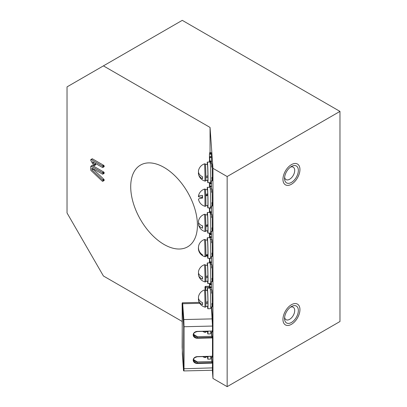 <?xml version="1.0" encoding="UTF-8"?>
<svg xmlns="http://www.w3.org/2000/svg" width="407" height="407" viewBox="0 0 407 407"><rect width="100%" height="100%" fill="white"/><g stroke="black" fill="none" stroke-linecap="round" stroke-linejoin="round"><path stroke-width="0.61" d="M210.053 152.671L210.053 127.437L212.963 168.34L212.963 378.454L212.378 370.258L212.479 363.527L212.805 363.319L212.805 367.882L212.805 363.339M211.94 278.291A8.578 0.29 -91.4 0 0 212.251 281.715A8.578 0.29 -91.4 0 0 212.383 275.732A8.578 0.29 -91.4 0 0 212.047 266.137A8.578 0.29 -91.4 0 0 211.844 264.565A8.578 0.29 -91.4 0 0 211.696 267.999M212.093 356.39A8.578 0.29 -91.4 0 0 212.251 357.356A8.578 0.29 -91.4 0 0 212.362 356.303M212.093 331.176A8.578 0.29 -91.4 0 0 212.251 332.143A8.578 0.29 -91.4 0 0 212.362 331.089M211.94 303.505A8.578 0.29 -91.4 0 0 212.251 306.929A8.578 0.29 -91.4 0 0 212.383 300.946A8.578 0.29 -91.4 0 0 212.047 291.351A8.578 0.29 -91.4 0 0 211.844 289.779A8.578 0.29 -91.4 0 0 211.696 293.213M211.94 253.078A8.578 0.29 -91.4 0 0 212.251 256.502A8.578 0.29 -91.4 0 0 212.383 250.519A8.578 0.29 -91.4 0 0 212.047 240.924A8.578 0.29 -91.4 0 0 211.844 239.352A8.578 0.29 -91.4 0 0 211.696 242.786M211.94 227.864A8.578 0.29 -91.4 0 0 212.251 231.288A8.578 0.29 -91.4 0 0 212.383 225.305A8.578 0.29 -91.4 0 0 212.047 215.705A8.578 0.29 -91.4 0 0 211.844 214.138A8.578 0.29 -91.4 0 0 211.696 217.572M211.94 202.65A8.578 0.29 -91.4 0 0 212.251 206.074A8.578 0.29 -91.4 0 0 212.383 200.091A8.578 0.29 -91.4 0 0 212.047 190.491A8.578 0.29 -91.4 0 0 211.844 188.924A8.578 0.29 -91.4 0 0 211.696 192.358M211.94 177.437A8.578 0.29 -91.4 0 0 212.251 180.861A8.578 0.29 -91.4 0 0 212.383 174.878A8.578 0.29 -91.4 0 0 212.047 165.278A8.578 0.29 -91.4 0 0 211.844 163.706A8.578 0.29 -91.4 0 0 211.696 167.145M211.477 183.862L209.763 183.928L211.477 183.888L211.314 180.881M211.477 234.569L209.763 234.636L211.477 234.595L211.294 231.308M211.477 284.722L209.763 284.763L211.477 284.742L211.314 281.736M211.472 161.177L211.457 156.675L209.742 156.72L209.732 159.824L209.391 154.37L209.763 161.223L209.737 156.726L211.457 156.675M211.477 161.182L209.763 161.218L211.477 161.182M211.162 152.645L209.478 152.879M211.34 156.675L211.192 152.839M211.472 211.884L211.457 207.377L210.663 207.402L211.457 207.377M209.61 207.85L209.763 211.93L211.477 211.889L209.763 211.925L209.763 207.85M211.34 207.382L211.299 206.095M211.34 257.529L211.309 256.522M211.457 257.534L210.684 257.606M211.472 262.032L211.462 257.585M209.62 258.277L209.763 262.077L211.477 262.037L209.763 262.072L209.768 258.277M211.477 186.823L209.758 186.889L211.472 186.849L211.314 183.893M211.437 188.929L211.35 186.854M211.472 213.085L210.226 213.11L211.472 213.085L211.442 211.889M211.396 214.148L211.35 213.085M211.477 237.53L209.753 237.576L211.472 237.556L211.314 234.595M211.426 239.362L211.35 237.556M211.472 263.232L210.19 263.263L211.472 263.232L211.442 262.037M211.406 264.575L211.35 263.237M211.477 287.683L209.758 287.744L211.472 287.703L211.314 284.747M211.437 289.789L211.35 287.708M211.472 162.378L210.19 162.408L211.472 162.378L211.442 161.182M211.406 163.721L211.35 162.378M182.143 321.444L103.419 275.992L67.028 212.958L67.028 86.884L103.419 65.873L210.053 127.437M90.903 166.188L92.165 165.466L90.903 166.188A0.636 0.366 -120 0 0 90.802 166.331A1.409 0.814 -120 0 0 90.751 166.656L90.751 169.704A1.257 0.728 -120 0 0 90.781 169.978A0.748 0.432 -120 0 0 90.847 170.197A0.692 0.397 -120 0 0 90.97 170.421A0.962 0.555 -120 0 0 91.158 170.64L102.361 181.237A0.926 0.534 -120 0 0 102.635 181.329A0.758 0.438 -120 0 0 102.793 181.293A0.758 0.438 -120 0 0 102.839 181.257A0.977 0.565 -120 0 0 102.946 181.09A1.007 0.58 -120 0 0 102.981 180.845A1.073 0.621 -120 0 0 102.956 180.606A0.733 0.422 -120 0 0 102.89 180.393A0.728 0.422 -120 0 0 102.757 180.164A1.155 0.666 -120 0 0 102.549 179.914L91.941 169.851L91.941 168.06L102.472 174.13A0.875 0.504 -120 0 0 102.691 174.176A0.743 0.427 -120 0 0 102.808 174.14A0.743 0.427 -120 0 0 102.854 174.11A3.816 2.203 -120 0 0 102.961 173.835A0.555 0.321 -120 0 0 102.981 173.713A1.114 0.641 -120 0 0 102.94 173.402A0.799 0.463 -120 0 0 102.839 173.133A0.885 0.514 -120 0 0 102.62 172.838A0.977 0.565 -120 0 0 102.366 172.629L91.336 166.265A1.206 0.697 -120 0 0 91.107 166.168A0.641 0.371 -120 0 0 90.954 166.168M103.973 173.463A0.743 0.427 -120 0 0 104.019 173.443A0.743 0.427 -120 0 0 104.065 173.407A3.816 2.203 -120 0 0 104.177 173.138A0.555 0.321 -120 0 0 104.192 173.011A1.114 0.641 -120 0 0 104.156 172.705A0.799 0.463 -120 0 0 104.055 172.431L104.044 172.42A0.885 0.514 -120 0 0 103.836 172.136A0.977 0.565 -120 0 0 103.576 171.932L92.552 165.563A1.206 0.697 -120 0 0 92.318 165.466A0.641 0.371 -120 0 0 92.165 165.466M93.152 168.757L93.152 169.154L103.76 179.212L102.549 179.914M103.953 180.616A0.758 0.438 -120 0 0 104.004 180.591A0.758 0.438 -120 0 0 104.05 180.555A0.977 0.565 -120 0 0 104.156 180.387A1.007 0.58 -120 0 0 104.192 180.148A1.073 0.621 -120 0 0 104.167 179.904A0.733 0.422 -120 0 0 104.1 179.696A0.728 0.422 -120 0 0 103.973 179.462A1.155 0.666 -120 0 0 103.76 179.212M95.508 164.921L94.297 165.624L95.508 164.921A0.931 0.534 -120 0 0 95.65 164.759A0.921 0.529 -120 0 0 95.701 164.499A0.824 0.478 -120 0 0 95.655 164.214A0.941 0.544 -120 0 0 95.523 163.899L94.307 164.601L92.531 161.742L102.371 167.419A1.175 0.677 -120 0 0 102.467 167.47A0.936 0.539 -120 0 0 102.549 167.501A0.804 0.463 -120 0 0 102.722 167.511A0.824 0.473 -120 0 0 102.818 167.481A0.824 0.473 -120 0 0 102.864 167.445A3.617 2.086 -120 0 0 102.971 167.18A0.56 0.326 -120 0 0 102.986 167.053A1.038 0.6 -120 0 0 102.946 166.748A0.951 0.549 -120 0 0 102.829 166.438L102.818 166.422A0.748 0.432 -120 0 0 102.63 166.178A1.073 0.621 -120 0 0 102.371 165.975L91.29 159.575A0.773 0.443 -120 0 0 91.082 159.503A0.738 0.427 -120 0 0 90.914 159.534A0.977 0.565 -120 0 0 90.761 159.707A0.972 0.56 -120 0 0 90.71 159.982A0.956 0.555 -120 0 0 90.756 160.287A0.794 0.458 -120 0 0 90.878 160.572L93.478 165.171A4.177 2.411 -120 0 0 93.615 165.339A1.776 1.023 -120 0 0 93.707 165.446A1.038 0.6 -120 0 0 93.803 165.537L93.854 165.578A0.885 0.514 -120 0 0 94.093 165.659A0.865 0.499 -120 0 0 94.297 165.624A0.931 0.534 -120 0 0 94.439 165.456A0.921 0.529 -120 0 0 94.485 165.201A0.824 0.478 -120 0 0 94.439 164.916A0.941 0.544 -120 0 0 94.307 164.601M103.978 166.804A0.824 0.473 -120 0 0 104.029 166.778A0.824 0.473 -120 0 0 104.075 166.743A3.617 2.086 -120 0 0 104.182 166.478A0.56 0.326 -120 0 0 104.202 166.351A1.038 0.6 -120 0 0 104.161 166.046A0.951 0.549 -120 0 0 104.044 165.741L104.034 165.725A0.748 0.432 -120 0 0 103.846 165.476A1.073 0.621 -120 0 0 103.582 165.273L92.501 158.878A0.773 0.443 -120 0 0 92.297 158.801A0.738 0.427 -120 0 0 92.124 158.837L90.914 159.534A0.738 0.427 -120 0 0 90.909 159.539L92.124 158.837M95.101 163.222L95.523 163.899M164.072 244.475A47.176 27.238 -120 0 0 187.663 246.81A47.176 27.238 -120 0 0 187.663 192.333A47.176 27.238 -120 0 0 140.486 165.094A47.176 27.238 -120 0 0 133.252 202.9A47.176 27.238 -120 0 0 164.072 244.475M227.157 176.536L227.157 386.65L339.972 321.515L339.972 111.401L227.157 176.536L212.963 168.34M227.157 386.65L212.963 378.454M103.419 65.873L182.27 20.35L339.972 111.401M211.477 183.231L209.763 183.272L209.722 182.636M211.477 183.328L209.763 183.272M211.482 183.491L209.763 183.369M211.482 183.654L209.768 183.532M211.482 183.745L209.768 183.694M211.477 183.888L209.768 183.786M209.666 182.636L209.758 183.908M211.477 233.933L209.763 233.974L209.702 233.063M211.477 234.035L209.763 233.974M211.482 234.193L209.763 234.076M211.482 234.361L209.768 234.234M211.482 234.447L209.768 234.401M211.477 234.595L209.768 234.488M209.646 233.063L209.758 234.615M211.477 284.086L209.763 284.127L209.722 283.491M211.477 284.183L209.763 284.127M211.482 284.345L209.763 284.223M211.482 284.508L209.768 284.386M211.482 284.6L209.768 284.549M209.666 283.491L209.768 284.641M211.258 154.187L209.544 154.228M209.732 207.85L209.732 210.531L209.641 207.85M209.732 258.277L209.732 260.683L209.651 258.277M209.498 288.115L209.442 287.652L209.402 288.12M211.472 186.192L209.758 186.233L209.508 182.641M211.477 186.289L209.758 186.233M211.477 186.452L209.763 186.33M211.482 186.615L209.763 186.492M211.477 186.706L209.768 186.655M211.472 186.849L209.763 186.747M209.651 187.256L209.473 182.941L209.753 186.869M209.585 187.261L209.396 184.727L209.524 187.261M209.432 182.641L209.625 187.261M211.472 212.423L209.758 212.464L209.437 207.855M211.477 212.525L210.139 212.556M211.477 212.683L210.17 212.713M211.482 212.851L210.195 212.881M211.477 212.937L210.205 212.968M211.477 213.059L210.221 213.09M209.61 212.474L209.473 209.173L209.707 212.469M209.508 212.474L209.396 210.958L209.452 212.474M209.391 207.855L209.58 212.474M211.472 236.894L209.758 236.935L209.488 233.069M211.477 236.996L209.758 236.935M211.477 237.154L209.763 237.037M211.482 237.322L209.763 237.195M211.477 237.413L209.768 237.362M209.641 237.688L209.473 233.643L209.763 237.454M211.472 237.556L209.763 237.571M209.564 237.688L209.396 235.429L209.503 237.688M209.422 233.069L209.61 237.688M211.472 262.576L209.758 262.617L209.457 258.282M211.477 262.673L209.758 262.617M211.477 262.836L209.763 262.713M211.482 262.998L210.149 263.029M211.477 263.09L210.165 263.12M211.477 263.207L210.185 263.237M209.62 262.902L209.473 259.325L209.727 262.897M209.529 262.902L209.396 261.111L209.473 262.902M209.402 258.282L209.595 262.902M211.472 287.047L209.758 287.088L209.508 283.496M211.477 287.149L209.758 287.088M211.477 287.306L209.763 287.189M211.482 287.469L209.763 287.347M211.477 287.561L209.768 287.51M211.472 287.703L209.763 287.601M209.651 288.115L209.473 283.796L209.753 287.724M209.585 288.115L209.396 285.582L209.524 288.115M209.432 283.496L209.625 288.115M211.472 161.716L209.758 161.757L209.402 156.659L209.595 162.047M211.477 161.818L209.758 161.757M211.477 161.976L209.763 161.859M211.482 162.144L210.149 162.174M211.477 162.235L210.165 162.266M211.477 162.352L210.185 162.383M209.62 162.047L209.473 158.465L209.727 162.042M209.529 162.047L209.396 160.251L209.473 162.047M104.055 172.431L102.839 173.133L104.044 172.42M104.065 173.407L102.854 174.11M93.152 169.154L91.941 169.851M104.034 165.725L102.818 166.422M104.044 165.741L102.829 166.438M104.075 166.743L102.864 167.445M299.944 169.531A12.012 6.934 120 0 0 297.456 164.031A12.012 6.934 120 0 0 285.444 170.965A12.012 6.934 120 0 0 285.444 184.834A12.012 6.934 120 0 0 294.699 181.619A12.012 6.934 120 0 0 299.944 169.531M299.944 309.61A12.012 6.934 120 0 0 297.456 304.11A12.012 6.934 120 0 0 285.444 311.045A12.012 6.934 120 0 0 285.444 324.913A12.012 6.934 120 0 0 294.699 321.693A12.012 6.934 120 0 0 299.944 309.61M207.56 356.868A10.292 0.346 -91.4 0 0 207.835 359.178L210.577 359.111A10.292 0.346 -91.4 0 0 210.745 356.43M207.835 359.178A10.292 0.346 -91.4 0 0 208.002 356.496M205.83 356.908L207.779 356.863A7.977 0.27 -91.4 0 0 207.85 356.496M204.945 356.568A8.578 0.29 88.6 0 1 204.838 357.534A8.578 0.29 88.6 0 1 204.833 357.534A8.99 8.99 0 0 1 202.722 356.618M205.845 356.547A8.578 0.29 88.6 0 1 205.739 357.509L204.838 357.534M207.56 331.654A10.292 0.346 -91.4 0 0 207.835 333.964L210.577 333.898A10.292 0.346 -91.4 0 0 210.745 331.217M207.835 333.964A10.292 0.346 -91.4 0 0 208.002 331.283M205.83 331.695L207.779 331.649A7.977 0.27 -91.4 0 0 207.85 331.283M204.945 331.354A8.578 0.29 88.6 0 1 204.838 332.321A8.578 0.29 88.6 0 1 204.833 332.316A8.99 8.99 0 0 1 202.722 331.405M205.845 331.334A8.578 0.29 88.6 0 1 205.739 332.295L204.838 332.321M207.56 306.44A10.292 0.346 -91.4 0 0 207.835 308.75L210.577 308.684A10.292 0.346 -91.4 0 0 210.755 303.836A10.292 0.346 -91.4 0 0 210.516 293.396A10.292 0.346 -91.4 0 0 210.088 288.105L207.346 288.166A10.292 0.346 -91.4 0 0 207.183 290.491M207.835 308.75A10.292 0.346 -91.4 0 0 208.013 303.902A10.292 0.346 -91.4 0 0 207.774 293.462A10.292 0.346 -91.4 0 0 207.346 288.166M205.861 302.386L207.911 301.663A7.977 0.27 -91.4 0 0 207.402 290.486L205.449 290.532M205.83 306.481L207.779 306.435A7.977 0.27 -91.4 0 0 207.916 303.001L205.861 303.647M207.814 301.699L207.916 303.001M202.447 302.655L202.564 304.68L202.579 302.716A8.883 6.212 0.5 0 1 198.448 297.695A8.883 6.212 -179.5 0 1 198.55 296.464A8.99 8.99 0 0 1 204.426 289.952A8.578 0.29 88.6 0 1 204.431 289.952A8.578 0.29 88.6 0 1 204.69 292.399A8.578 0.29 88.6 0 1 204.975 301.765A8.578 0.29 88.6 0 1 204.838 307.107A8.578 0.29 88.6 0 1 204.833 307.102A8.99 8.99 0 0 1 198.514 300.305A8.883 6.212 -179.5 0 1 198.545 298.387M202.564 304.68A8.883 6.212 -179.5 0 1 198.514 300.305M204.431 289.952L205.332 289.932A8.578 0.29 88.6 0 1 205.591 292.379A8.578 0.29 88.6 0 1 205.876 301.745A8.578 0.29 88.6 0 1 205.739 307.082L204.838 307.107M207.56 281.227A10.292 0.346 -91.4 0 0 207.835 283.537L210.577 283.47A10.292 0.346 -91.4 0 0 210.75 277.889A10.292 0.346 -91.4 0 0 210.088 262.891L207.346 262.953A10.292 0.346 -91.4 0 0 207.183 265.272M207.835 283.537A10.292 0.346 -91.4 0 0 208.008 277.956A10.292 0.346 -91.4 0 0 207.346 262.953M205.856 276.592L207.906 275.844A7.977 0.27 -91.4 0 0 207.402 265.267L205.449 265.318M205.83 281.268L207.779 281.222A7.977 0.27 -91.4 0 0 207.916 277.238L205.861 277.92M205.749 276.643L207.804 275.982L207.916 277.238M202.432 276.923L202.569 279.095L202.579 276.984A8.883 5.673 0.2 0 1 198.443 272.405A8.883 5.673 -179.8 0 1 198.514 271.433A8.99 8.99 0 0 1 204.426 264.738A8.578 0.29 88.6 0 1 204.431 264.738A8.578 0.29 88.6 0 1 204.66 266.717A8.578 0.29 88.6 0 1 204.97 276.221A8.578 0.29 88.6 0 1 204.838 281.888A8.578 0.29 88.6 0 1 204.833 281.888A8.99 8.99 0 0 1 198.499 275A8.883 5.673 -179.8 0 1 198.585 273.214M202.569 279.095A8.883 5.673 -179.8 0 1 198.499 275M204.431 264.738L205.332 264.718A8.578 0.29 88.6 0 1 205.56 266.697A8.578 0.29 88.6 0 1 205.871 276.2A8.578 0.29 88.6 0 1 205.739 281.868L204.838 281.888M207.56 256.013A10.292 0.346 -91.4 0 0 207.835 258.323L210.577 258.257A10.292 0.346 -91.4 0 0 210.709 257.071A10.292 0.346 -91.4 0 0 210.607 245.492A10.292 0.346 -91.4 0 0 210.088 237.678L207.346 237.739A10.292 0.346 -91.4 0 0 207.183 240.059M207.835 258.323A10.292 0.346 -91.4 0 0 207.967 257.138A10.292 0.346 -91.4 0 0 207.865 245.558A10.292 0.346 -91.4 0 0 207.346 237.739M205.83 254.945L207.901 254.487A7.977 0.27 -91.4 0 0 207.784 245.563A7.977 0.27 -91.4 0 0 207.402 240.054L205.449 240.105M205.83 256.054L207.779 256.008A7.977 0.27 -91.4 0 0 207.875 255.265L205.8 255.596M207.845 254.497L207.875 255.265M202.447 254.782L202.472 255.571L202.544 254.848A8.883 8.562 5.6 0 1 198.474 247.888A8.883 8.562 -174.4 0 1 200.514 242.16A8.99 8.99 0 0 1 204.426 239.525A8.578 0.29 88.6 0 1 204.431 239.525A8.578 0.29 88.6 0 1 204.858 245.838A8.578 0.29 88.6 0 1 204.838 256.675A8.578 0.29 88.6 0 1 204.833 256.675A8.99 8.99 0 0 1 199.491 252.467A8.883 8.562 -174.4 0 1 198.484 247.166M202.472 255.571A8.883 8.562 -174.4 0 1 199.491 252.467M204.431 239.525L205.332 239.504A8.578 0.29 88.6 0 1 205.759 245.818A8.578 0.29 88.6 0 1 205.739 256.654L204.838 256.675M207.56 230.8A10.292 0.346 -91.4 0 0 207.835 233.109L210.577 233.043A10.292 0.346 -91.4 0 0 210.745 226.531A10.292 0.346 -91.4 0 0 210.088 212.459L207.346 212.525A10.292 0.346 -91.4 0 0 207.183 214.845M207.835 233.109A10.292 0.346 -91.4 0 0 208.002 226.592A10.292 0.346 -91.4 0 0 207.346 212.525M207.814 225.193L207.809 224.684M205.845 225.427L207.896 224.654A7.977 0.27 -91.4 0 0 207.402 214.84L205.449 214.886M205.83 230.84L207.779 230.794A7.977 0.27 -91.4 0 0 207.911 226.104L205.861 226.826M205.749 225.799L207.804 225.096L207.911 226.104M202.406 225.829L202.579 228.169L202.574 225.89A8.883 4.965 -0.1 0 1 198.438 221.896A8.883 4.965 179.9 0 1 198.479 221.179A8.99 8.99 0 0 1 204.426 214.311A8.578 0.29 88.6 0 1 204.431 214.311A8.578 0.29 88.6 0 1 204.624 215.776A8.578 0.29 88.6 0 1 204.965 225.392A8.578 0.29 88.6 0 1 204.838 231.461A8.578 0.29 88.6 0 1 204.833 231.461A8.99 8.99 0 0 1 198.484 224.491A8.883 4.965 179.9 0 1 198.667 222.833M202.579 228.169A8.883 4.965 179.9 0 1 198.484 224.491M204.431 214.311L205.332 214.291A8.578 0.29 88.6 0 1 205.525 215.756A8.578 0.29 88.6 0 1 205.866 225.366A8.578 0.29 88.6 0 1 205.739 231.441L204.838 231.461M207.56 205.586A10.292 0.346 -91.4 0 0 207.835 207.896L210.577 207.829A10.292 0.346 -91.4 0 0 210.572 193.971A10.292 0.346 -91.4 0 0 210.088 187.245L207.346 187.312A10.292 0.346 -91.4 0 0 207.183 189.631M207.835 207.896A10.292 0.346 -91.4 0 0 207.829 194.037A10.292 0.346 -91.4 0 0 207.346 187.312M207.702 195.243L207.677 194.673M205.703 194.521L207.733 193.798A7.977 0.27 -91.4 0 0 207.402 189.626L205.449 189.672M205.83 205.627L207.779 205.581A7.977 0.27 -91.4 0 0 207.789 195.207L205.754 195.986M205.642 195.477L207.672 194.765L207.733 193.798M202.035 198.153L202.457 195.37A8.883 1.206 -1.6 0 0 198.402 196.459A8.883 1.206 178.4 0 0 198.397 196.474A8.99 8.99 0 0 1 204.426 189.097A8.578 0.29 88.6 0 1 204.431 189.097A8.578 0.29 88.6 0 1 204.919 197.665A8.578 0.29 88.6 0 1 204.838 206.247A8.578 0.29 88.6 0 1 204.833 206.247A8.99 8.99 0 0 1 198.479 199.247M202.457 195.37L202.533 198.092A8.883 1.206 178.4 0 0 198.474 199.247M198.397 196.474A8.883 1.206 178.4 0 0 202.02 197.37M204.431 189.097L205.332 189.077A8.578 0.29 88.6 0 1 205.82 197.644A8.578 0.29 88.6 0 1 205.739 206.227L204.838 206.247M207.56 180.367A10.292 0.346 -91.4 0 0 207.835 182.682L210.577 182.616A10.292 0.346 -91.4 0 0 210.755 177.986A10.292 0.346 -91.4 0 0 210.521 167.44A10.292 0.346 -91.4 0 0 210.088 162.032L207.346 162.098A10.292 0.346 -91.4 0 0 207.183 164.418M207.835 182.682A10.292 0.346 -91.4 0 0 208.013 178.052A10.292 0.346 -91.4 0 0 207.779 167.506A10.292 0.346 -91.4 0 0 207.346 162.098M205.861 176.496L207.911 175.778A7.977 0.27 -91.4 0 0 207.402 164.413L205.449 164.459M205.83 180.413L207.779 180.362A7.977 0.27 -91.4 0 0 207.916 177.101L205.861 177.737M207.819 175.814L207.916 177.101M202.452 176.74L202.559 178.714L202.579 176.806A8.883 6.375 0.6 0 1 198.448 171.652A8.883 6.375 -179.4 0 1 198.565 170.33A8.99 8.99 0 0 1 204.426 163.884A8.578 0.29 88.6 0 1 204.431 163.884A8.578 0.29 88.6 0 1 204.696 166.483A8.578 0.29 88.6 0 1 204.975 175.793A8.578 0.29 88.6 0 1 204.838 181.034A8.578 0.29 88.6 0 1 204.833 181.034A8.99 8.99 0 0 1 198.524 174.267A8.883 6.375 -179.4 0 1 198.535 172.298M202.559 178.714A8.883 6.375 -179.4 0 1 198.524 174.267M204.431 163.884L205.332 163.863A8.578 0.29 88.6 0 1 205.596 166.463A8.578 0.29 88.6 0 1 205.876 175.773A8.578 0.29 88.6 0 1 205.739 181.013L204.838 181.034M299.939 169.688A12.012 6.934 -60 0 1 294.637 181.685A12.012 6.934 -60 0 1 285.444 184.834A12.012 6.934 -60 0 1 285.444 170.965A12.012 6.934 -60 0 1 297.456 164.031A12.012 6.934 -60 0 1 299.939 169.688M291.56 166.402A9.758 5.632 120 0 0 291.448 166.468A9.758 5.632 120 0 0 284.549 178.419A9.758 5.632 120 0 0 291.412 182.422A9.758 5.632 120 0 0 298.351 170.538A9.758 5.632 120 0 0 291.56 166.402M284.62 177.243A7.184 4.146 120 0 0 286.04 179.604A7.184 4.146 120 0 0 293.223 175.458A7.184 4.146 120 0 0 293.223 167.16A7.184 4.146 120 0 0 290.471 167.114M299.75 307.641A12.012 6.934 -60 0 1 295.518 320.767A12.012 6.934 -60 0 1 285.444 324.913A12.012 6.934 -60 0 1 285.444 311.045A12.012 6.934 -60 0 1 297.456 304.11A12.012 6.934 -60 0 1 299.75 307.641M289.988 307.57A9.758 5.632 120 0 0 284.549 318.493A9.758 5.632 120 0 0 291.448 322.476A9.758 5.632 120 0 0 298.351 310.526A9.758 5.632 120 0 0 291.448 306.542A9.758 5.632 120 0 0 289.988 307.57M284.62 317.323A7.184 4.146 120 0 0 286.04 319.683A7.184 4.146 120 0 0 293.223 315.532A7.184 4.146 120 0 0 293.223 307.239A7.184 4.146 120 0 0 290.471 307.188M211.462 182.977L209.747 183.018M211.472 183.094L209.758 183.135M211.482 183.567L209.768 183.608M211.482 183.796L209.768 183.837M211.462 233.684L209.747 233.725M211.472 233.796L209.758 233.837M211.482 234.274L209.768 234.315M211.482 234.498L209.768 234.539M211.462 283.837L209.747 283.877M211.472 283.949L209.758 283.989M211.482 284.422L209.768 284.462M211.482 284.651L209.768 284.691M211.482 157.402L209.768 157.443M211.482 160.969L209.768 161.009M211.482 161.04L209.768 161.08M211.482 161.096L209.768 161.136M211.477 161.141L209.768 161.182M211.197 152.905L209.483 152.946M211.202 152.981L209.488 153.022M211.228 153.419L209.513 153.459M211.462 156.731L209.747 156.771M211.472 156.853L209.758 156.893M211.477 157.026L209.763 157.066M211.482 157.209L209.768 157.25M211.482 208.109L209.768 208.15M211.482 211.676L209.768 211.716M211.482 211.742L209.768 211.782M211.482 211.803L209.768 211.844M211.477 211.844L209.768 211.884M211.462 207.438L210.658 207.458M211.472 207.56L210.648 207.58M211.477 207.733L210.617 207.753M211.482 207.911L209.768 207.952M211.472 257.707L210.673 257.728M211.477 257.88L210.658 257.901M211.482 258.063L210.633 258.084M211.482 258.262L209.768 258.303M211.482 261.828L209.768 261.869M211.482 261.894L209.768 261.935M211.482 261.95L209.768 261.991M211.477 261.996L209.768 262.037M211.462 185.943L209.747 185.984M211.467 186.055L209.753 186.096M211.482 186.528L209.768 186.569M211.477 186.757L209.763 186.798M211.462 212.174L209.747 212.215M211.467 212.286L209.753 212.327M211.482 212.759L210.185 212.795M211.477 212.988L210.216 213.019M211.462 236.645L209.747 236.686M211.467 236.762L209.753 236.803M211.482 237.235L209.768 237.276M211.477 237.464L209.763 237.505M211.462 262.322L209.747 262.362M211.467 262.439L209.753 262.479M211.482 262.912L210.124 262.942M211.477 263.141L210.175 263.171M211.462 286.798L209.747 286.838M211.467 286.91L209.753 286.95M211.482 287.383L209.768 287.423M211.477 287.612L209.763 287.652M211.462 161.467L209.747 161.508M211.467 161.584L209.753 161.625M211.482 162.057L210.124 162.088M211.477 162.281L210.175 162.312M92.318 165.466L91.107 166.168M92.552 165.563L91.336 166.265M103.576 171.932L102.366 172.629M103.836 172.136L102.62 172.838M104.156 172.705L102.94 173.402M104.192 173.011L102.981 173.713M104.177 173.138L102.961 173.835M103.973 179.462L102.757 180.164M104.1 179.696L102.89 180.393M104.167 179.904L102.956 180.606M104.192 180.148L102.981 180.845M104.156 180.387L102.946 181.09M104.05 180.555L102.839 181.257M95.65 164.759L94.439 165.456M92.297 158.801L91.082 159.503M92.501 158.878L91.29 159.575M103.582 165.273L102.371 165.975M103.846 165.476L102.63 166.178M104.161 166.046L102.946 166.748M104.202 166.351L102.986 167.053M104.182 166.478L102.971 167.18M95.655 164.214L94.439 164.916M95.701 164.499L94.485 165.201M182.148 347.171L182.341 304.014L183.669 326.541L183.669 368.564L184.025 368.757L184.025 326.729L212.479 326.058L211.416 306.949M184.025 368.757L212.805 367.872C212.688 371.25 212.902 369.546 212.388 370.258L183.933 370.93L184.025 368.757M212.479 330.611L212.805 330.413L212.805 325.865L212.479 326.058L212.479 330.611A0.514 0.422 -4.1 0 1 211.966 331.044L197.395 331.39A4.202 3.429 175.9 0 0 193.193 334.92A4.202 3.429 175.9 0 0 197.395 338.253L211.966 337.907A0.514 0.422 -4.1 0 1 212.479 338.314L212.479 355.825A0.514 0.422 -4.1 0 1 211.966 356.257L197.395 356.603A4.202 3.429 175.9 0 0 193.193 360.134A4.202 3.429 175.9 0 0 197.395 363.466L211.966 363.12A0.514 0.422 -4.1 0 1 212.479 363.527M212.133 336.309L211.838 332.153L212.139 336.309M211.874 336.34L211.95 337.428A0.86 0.702 -4.1 0 1 212.805 338.064L212.729 336.976L211.864 336.274L197.303 336.686L193.554 334.345A3.861 3.149 175.9 0 0 197.303 336.686L211.874 336.34A0.86 0.702 -4.1 0 1 212.729 337.016L212.8 338.029M211.966 356.257L212.805 355.626L212.805 338.064A0.86 0.702 -4.1 0 1 212.805 338.105L212.805 355.626L212.479 355.825M212.184 361.538L211.889 357.366L212.189 361.538M211.569 357.371L211.874 361.553L197.303 361.899L193.554 359.559A3.861 3.149 175.9 0 0 197.303 361.899L211.874 361.553A0.86 0.702 -4.1 0 1 212.729 362.235L212.8 363.242M212.607 319.124L211.742 306.939L212.612 319.139A0.341 0.28 175.9 0 0 212.266 318.885L183.811 319.561L184.025 326.729L183.669 326.541M212.805 325.849L212.612 319.159A0.341 0.28 175.9 0 0 212.612 319.139L212.805 330.413L211.95 331.125M212.805 355.637A0.86 0.702 -4.1 0 1 211.966 356.339M211.874 361.553L211.95 362.642A0.86 0.702 -4.1 0 1 212.805 363.319L212.729 362.194L211.864 361.487M197.303 361.899L197.38 362.988L211.95 362.642L211.966 363.12M197.395 356.603L197.38 356.685A3.861 3.149 175.9 0 0 193.529 360.109A3.861 3.149 175.9 0 0 197.38 362.988L197.395 363.466M212.805 330.423A0.86 0.702 -4.1 0 1 211.966 331.125M197.303 336.686L197.38 337.774L211.95 337.428L211.966 337.907M197.395 331.39L197.38 331.471A3.861 3.149 175.9 0 0 193.529 334.895A3.861 3.149 175.9 0 0 197.38 337.774L197.395 338.253M182.148 347.186L183.471 369.719A0.341 0.28 175.9 0 0 183.471 369.734L182.341 353.897A0.341 0.28 175.9 0 0 182.346 353.912M183.669 368.564L183.471 369.719M211.808 336.279L211.518 332.158M209.463 287.23L205.555 287.322L205.433 286.38C205.042 286.263 204.904 287.057 205.016 288.751L205.214 287.612L205.393 290.105M205.214 287.612A0.341 0.28 -4.1 0 1 205.555 287.322L205.784 290.522M199.751 303.322L182.687 303.724L183.811 319.561A0.341 0.28 -4.1 0 0 183.471 319.851M182.341 304.014A0.341 0.28 -4.1 0 1 182.687 303.724L182.565 302.783C182.173 302.671 182.036 303.459 182.143 305.158L182.341 353.897M211.966 331.044L197.39 331.532C194.419 332.275 193.132 333.394 193.529 334.895M212.479 338.314L212.805 338.115M193.529 360.109C193.132 358.608 194.419 357.488 197.39 356.746L211.95 356.339M211.477 284.742L209.763 284.783M104.019 173.443L102.808 174.14M104.004 180.591L102.793 181.293M104.029 166.778L102.818 167.481M212.251 357.356L210.724 357.392M212.251 332.143L210.724 332.178M211.844 289.779L210.317 289.815M212.251 306.929L210.724 306.964M211.844 264.565L210.317 264.601M212.251 281.715L210.724 281.751M211.844 239.352L210.317 239.387M212.251 256.502L210.724 256.537M211.844 214.138L210.317 214.174M212.251 231.288L210.724 231.324M211.844 188.924L210.317 188.96M212.251 206.074L210.724 206.11M211.844 163.706L210.317 163.746M212.251 180.861L210.724 180.896M209.396 286.284L205.433 286.38M199.227 302.386L182.565 302.783M183.471 369.734C183.445 370.584 183.603 370.986 183.933 370.93"/></g></svg>
